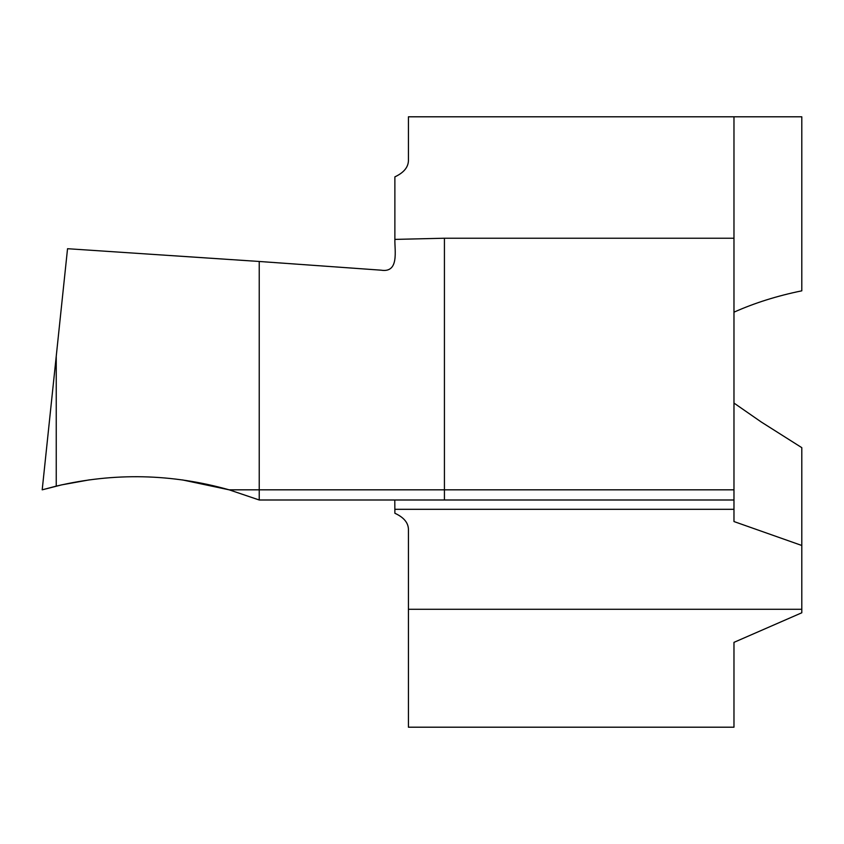 <?xml version="1.0" encoding="UTF-8"?>
<svg xmlns="http://www.w3.org/2000/svg" width="844" height="844" viewBox="0 0 844 844"><rect width="100%" height="100%" fill="white"/><g stroke="black" fill="none" stroke-linecap="round" stroke-linejoin="round"><path stroke-width="1.27" d="M89.686 479.814L61.38 484.92L42.2 489.826L67.541 248.716L259.224 261.471L259.224 489.826L259.224 261.471L381.066 270.175C399.381 273.15 394.591 250.562 394.876 239.401L394.876 176.86C403.632 172.767 408.148 167.418 408.433 160.814L408.433 116.799L733.974 116.799L733.974 238.23L444.429 238.23L444.429 489.826L259.224 489.826L259.224 499.996L259.224 489.826L229.146 489.826L259.224 499.996L444.429 499.996L444.429 489.826L733.974 489.826L733.974 499.996L444.429 499.996M444.429 238.23L394.876 239.401M733.974 403.073L761.256 422L801.8 447.658L801.8 612.776L733.974 642.358L733.974 727.201L408.433 727.201L408.433 530.348C408.696 523.206 404.171 517.509 394.876 513.257L394.792 499.996M733.974 499.996L733.974 521.55L801.8 545.477M733.974 489.826L733.974 238.23M733.974 116.799L801.8 116.799L801.8 290.832C777.208 295.843 754.599 302.964 733.974 312.174M89.369 479.856L62.013 484.783L42.2 489.826L56.242 486.123C114.193 472.45 171.828 473.684 229.146 489.826M182.346 479.909L229.188 489.837M259.129 499.954L229.23 489.847L182.642 479.951M733.974 509.312L394.876 509.312M801.8 609.284L408.433 609.284M56.242 356.263L56.242 486.123"/></g></svg>
